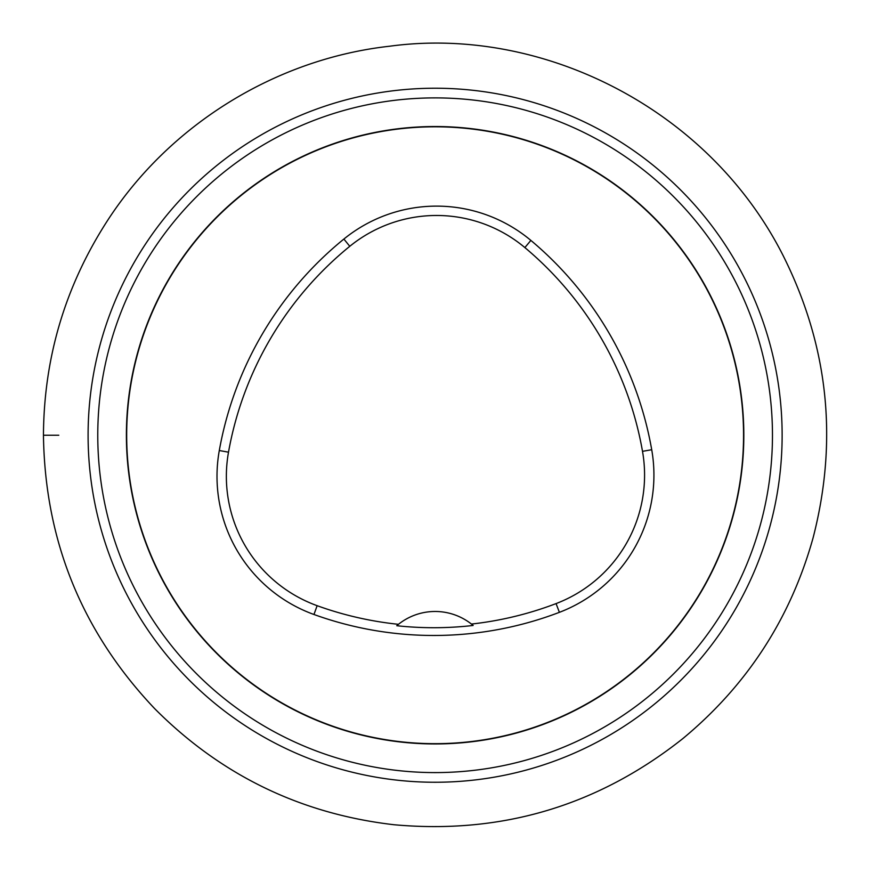 <?xml version="1.0" encoding="UTF-8"?>
<svg xmlns="http://www.w3.org/2000/svg" width="869" height="869" viewBox="0 0 869 869"><rect width="100%" height="100%" fill="white"/><g stroke="black" fill="none" stroke-linecap="round" stroke-linejoin="round"><path stroke-width="1.3" d="M435.108 97.893A337.346 337.346 0 0 0 142.961 603.912A337.346 337.346 0 0 0 727.266 603.912A337.346 337.346 0 0 0 435.108 97.893A337.346 337.346 0 0 0 142.961 603.912A337.346 337.346 0 0 0 727.266 603.912A337.346 337.346 0 0 0 435.108 97.893M435.108 126.809A308.43 308.43 0 0 1 743.549 435.239A308.43 308.43 0 0 1 435.108 743.668A308.43 308.43 0 0 1 126.678 435.239A308.43 308.43 0 0 1 435.108 126.809M219.292 450.533A352.499 352.499 0 0 1 343.885 239.051A146.872 146.872 0 0 1 530.872 240.409A352.499 352.499 0 0 1 651.717 449.729A146.872 146.872 0 0 1 559.397 612.33A352.499 352.499 0 0 1 313.959 614.492A146.872 146.872 0 0 1 219.292 450.533L228.504 452.173A343.146 343.146 0 0 1 349.783 246.307A137.53 137.53 0 0 1 524.865 247.578A343.146 343.146 0 0 1 642.506 451.337A137.53 137.53 0 0 1 556.062 603.597A343.146 343.146 0 0 1 471.432 624.051L473.149 625.463A344.732 344.732 0 0 1 396.764 625.723L398.469 624.311A343.146 343.146 0 0 1 317.142 605.693A137.53 137.53 0 0 1 228.504 452.173M396.764 625.723A58.744 58.744 0 0 1 471.432 624.051M58.799 435.239L43.45 435.239C43.917 357.93 65.034 286.748 106.789 221.693C168.89 125.049 275.571 58.886 389.746 46.209C541.43 25.636 707.931 107.962 782.665 254.671C828.298 345.265 838.433 439.671 813.08 537.889C790.562 618.391 747.123 685.326 682.752 738.661C597.959 805.78 501.717 834.479 394.015 824.735C300.696 813.916 220.9 775.202 154.639 708.604C81.99 631.948 44.938 540.833 43.45 435.239M435.108 88.225A347.013 347.013 0 0 1 782.133 435.239A347.013 347.013 0 0 1 435.108 782.252A347.013 347.013 0 0 1 88.095 435.239A347.013 347.013 0 0 1 435.108 88.225M435.108 126.526A308.701 308.701 0 0 0 167.76 589.595A308.701 308.701 0 0 0 702.456 589.595A308.701 308.701 0 0 0 435.108 126.526M349.783 246.307L343.885 239.051M524.865 247.578L530.872 240.409M642.506 451.337L651.717 449.729M556.062 603.597L559.397 612.33M317.142 605.693L313.959 614.492"/></g></svg>
